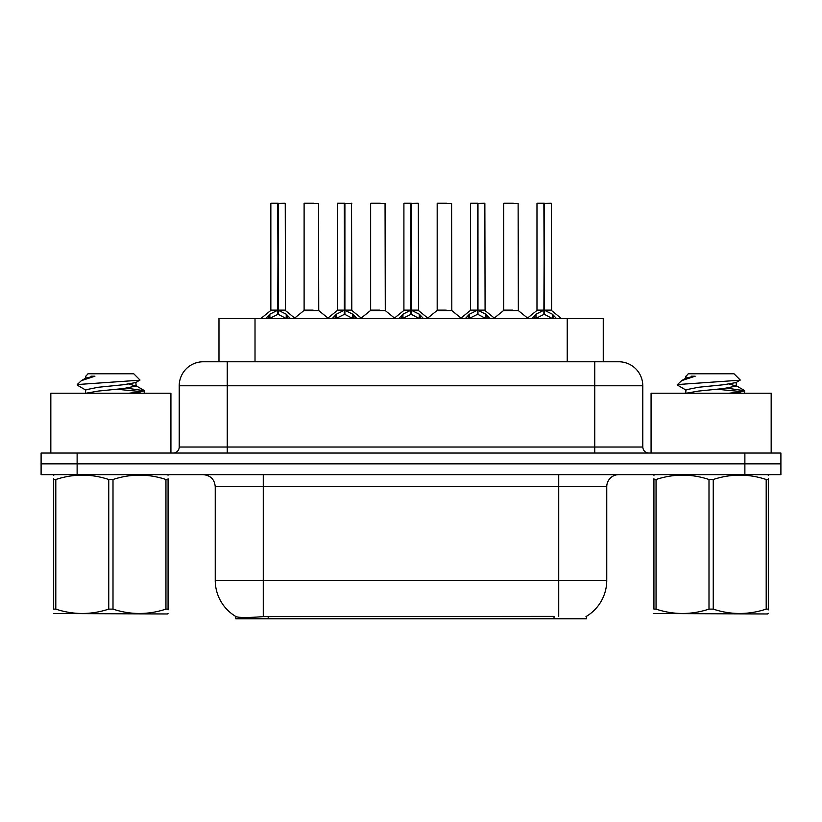 <?xml version="1.0" encoding="UTF-8"?>
<svg xmlns="http://www.w3.org/2000/svg" width="822" height="822" viewBox="0 0 822 822"><rect width="100%" height="100%" fill="white"/><g stroke="black" fill="none" stroke-linecap="round" stroke-linejoin="round"><path stroke-width="1.23" d="M218.981 361.762L218.981 318.525L603.256 318.525L603.256 361.762M586.466 616.315L586.466 618.771L235.78 618.771L235.78 616.459M215.241 580.342L263.276 580.342L263.276 486.665L215.241 486.665L215.241 580.342A42.035 42.035 0 0 0 236.017 616.603C239.13 617.805 248.213 617.805 263.276 616.603L553.915 616.387M585.983 616.603A42.035 42.035 0 0 0 606.759 580.342L606.759 486.665A12.011 12.011 0 0 1 618.771 474.654M77.124 453.035L780.9 453.035L780.9 463.844L41.1 463.844L41.1 474.654L77.124 474.654L77.124 463.844L41.1 463.844L41.1 453.035L77.124 453.035L77.124 463.844L780.9 463.844L780.9 474.654L77.124 474.654M203.599 361.762L618.771 361.762A24.023 24.023 0 0 1 642.783 385.775L642.783 447.024C643.143 450.672 645.147 452.675 648.794 453.035M203.229 361.762A24.023 24.023 0 0 0 179.217 385.775L179.217 447.024A6.001 6.001 0 0 1 173.206 453.035M212.189 361.762L211.644 361.762M265.753 318.525L269.863 314.189L277.733 310.213L277.733 314.405L278.155 203.229L271.085 203.229L277.949 203.229L277.949 310.12L286.241 314.189L290.351 318.525M277.744 203.229L270.849 203.476L270.849 310.12L277.733 310.213M278.37 310.213L278.37 314.405L278.155 310.12L285.255 310.12L278.37 310.13M285.018 203.229L278.37 203.476L278.37 310.12M285.255 203.476L285.481 310.593L279.161 310.593M277.733 203.476L278.155 310.12M277.949 203.229L275.647 203.229M286.22 318.535L278.37 314.405M277.733 314.405L271.024 317.724M313.141 310.12L311.004 310.12M304.109 203.476L318.525 203.476L318.741 310.593L303.893 310.593L311.322 310.12L304.109 310.12L304.109 203.476L318.525 203.476M313.716 203.229L304.356 203.229M332.283 318.525L336.404 314.189L344.274 310.213L344.274 314.405L344.695 203.229L337.616 203.229L344.48 203.229L344.48 310.12L352.772 314.189L356.892 318.525M344.284 203.229L337.38 203.476L337.38 310.12L344.274 310.213M344.901 310.213L344.901 314.405L344.695 310.12L351.795 310.12L351.549 203.229M344.901 310.13L351.785 310.12L345.692 310.593M351.795 203.476L344.901 203.476L344.901 310.12M344.274 203.476L344.695 310.12M344.48 203.229L342.188 203.229M352.751 318.535L344.901 314.405M344.274 314.405L337.565 317.724M398.814 318.525L402.934 314.189L410.805 310.213L410.805 314.405L411.226 203.229L404.157 203.229L411.01 203.229L411.01 310.12L419.302 314.189L423.422 318.525M410.815 203.229L403.91 203.476L403.91 310.12L410.805 310.213M411.432 310.213L411.432 314.405L411.226 310.12L418.326 310.12L411.432 310.13M418.09 203.229L411.432 203.476L411.432 310.12M418.326 203.476L418.542 310.593L412.223 310.593M410.805 203.476L411.226 310.12M411.01 203.229L408.719 203.229M419.292 318.535L411.432 314.405M410.805 314.405L404.095 317.724M465.355 318.525L469.465 314.189L477.335 310.213L477.335 314.405L477.757 203.229L470.687 203.229L477.551 203.229L477.551 310.12L485.843 314.189L489.953 318.525M477.346 203.229L470.451 203.476L470.451 310.12L477.335 310.213M477.972 310.213L477.972 314.405L477.757 310.12L484.857 310.12L477.972 310.13M484.62 203.229L477.972 203.476L477.972 310.12M484.857 203.476L485.083 310.593L478.764 310.593M477.335 203.476L477.757 310.12M477.551 203.229L475.25 203.229M485.823 318.535L477.972 314.405M477.335 314.405L470.626 317.724M531.885 318.525L536.006 314.189L543.876 310.213L543.876 314.405L544.298 203.229L537.218 203.229L544.082 203.229L544.082 310.12L552.374 314.189L556.494 318.525M543.887 203.229L536.982 203.476L536.982 310.12L543.876 310.213M544.503 310.213L544.503 314.405L544.298 310.12L551.398 310.12L544.503 310.13M551.151 203.229L544.503 203.476L544.503 310.12M551.398 203.476L551.613 310.593L545.294 310.593M543.876 203.476L544.298 310.12M544.082 203.229L541.79 203.229M552.353 318.535L544.503 314.405M543.876 314.405L537.167 317.724M379.672 310.12L377.534 310.12M370.65 203.476L385.056 203.476L385.282 310.593L370.424 310.593L377.853 310.12L370.65 310.12L370.65 203.476L385.056 203.476M380.257 203.229L370.886 203.229M446.202 310.12L444.075 310.12M437.181 203.476L451.597 203.476L451.812 310.593L436.965 310.593L444.383 310.12L437.181 310.12L437.181 203.476L451.597 203.476M446.788 203.229L437.417 203.229M512.743 310.12L510.606 310.12M503.711 203.476L518.127 203.476L518.343 310.593L503.496 310.593L510.924 310.12L503.722 310.12L503.711 203.476L518.127 203.476M513.318 203.229L503.958 203.229M170.925 453.035L170.925 393.224L50.83 393.224L50.83 453.035M771.17 453.035L771.17 393.224L651.075 393.224L651.075 453.035M168.068 613.335L167.318 613.962L53.677 613.531M168.068 609.893L168.068 609.112C168.068 614.928 168.068 614.928 168.068 609.112L165.952 609.112L165.952 479.503C148.371 473.688 130.719 473.688 113.004 479.503L108.751 479.503C91.18 473.688 73.528 473.688 55.804 479.503L53.677 479.503C53.677 473.688 53.677 473.688 53.677 479.503L53.677 478.723M113.004 479.503L113.004 609.112C130.575 614.928 148.227 614.928 165.952 609.112M113.004 609.112L108.751 609.112L108.751 479.503M168.068 478.723L168.068 479.503C168.068 473.688 168.068 473.688 168.068 479.503L165.952 479.503M168.068 475.208L167.318 474.654M128.694 393.224L140.254 391.981L144.436 390.769L126.917 388.169M144.189 392.937L144.436 390.769M142.011 391.673L117.125 389.289M85.909 390.183L77.566 385.313L78.193 384.48L77.319 385.045M85.58 393.625L85.58 389.813L98.229 387.265L123.526 384.727L135.846 382.559L139.976 379.99L133.76 373.774L87.995 373.774L85.94 376.188M139.894 380.196L78.193 384.48M77.319 384.449L81.429 380.617L94.941 376.188L90.995 376.188M54.427 474.654L53.677 475.28M168.068 479.503L168.068 609.112M55.804 479.503L55.804 609.112L53.677 609.112L53.677 479.503M55.804 609.112C73.384 614.928 91.026 614.928 108.751 609.112M53.677 609.112C53.677 614.928 53.677 614.928 53.677 609.112M135.846 382.559L136.175 386.001L128.931 384.09M85.95 393.224L98.229 391.077L123.526 388.539L136.175 386.001M81.429 380.617L85.909 377.997L94.941 376.188M768.323 613.335L767.573 613.962L653.932 613.531M768.323 609.893L768.323 609.112C768.323 614.928 768.323 614.928 768.323 609.112L766.196 609.112L766.196 479.503C748.616 473.688 730.974 473.688 713.249 479.503L708.996 479.503C691.425 473.688 673.773 473.688 656.048 479.503L653.932 479.503C653.932 473.688 653.932 473.688 653.932 479.503L653.932 478.723M713.249 479.503L713.249 609.112C730.82 614.928 748.472 614.928 766.196 609.112M713.249 609.112L708.996 609.112L708.996 479.503M768.323 478.723L768.323 479.503C768.323 473.688 768.323 473.688 768.323 479.503L766.196 479.503M768.323 475.208L767.573 474.654M728.939 393.224L740.499 391.981L744.681 390.769L727.162 388.169M744.434 392.937L744.681 390.769M742.256 391.673L717.37 389.289M686.154 390.183L677.811 385.313L678.448 384.48L677.564 385.045M685.825 393.625L685.825 389.813L698.474 387.265L723.771 384.727L736.091 382.559L740.221 379.99L734.005 373.774L688.24 373.774L686.185 376.188M740.139 380.196L678.448 384.48M677.564 384.449L681.674 380.617L695.186 376.188L691.24 376.188M654.682 474.654L653.932 475.28M768.323 479.503L768.323 609.112M656.048 479.503L656.048 609.112L653.932 609.112L653.932 479.503M656.048 609.112C673.629 614.928 691.281 614.928 708.996 609.112M653.932 609.112C653.932 614.928 653.932 614.928 653.932 609.112M736.091 382.559L736.42 386.001L729.176 384.09M686.206 393.224L698.474 391.077L723.771 388.539L736.42 386.001M681.674 380.617L686.154 377.997L695.186 376.188M554.038 618.771L554.038 616.387M268.208 618.771L268.208 616.387M255.015 361.762L255.015 318.525M567.231 361.762L567.231 318.525M558.724 474.654L558.724 486.665L263.276 486.665L263.276 474.654M606.759 486.665L558.724 486.665L558.724 580.342L606.759 580.342M558.724 616.603L558.724 580.342L263.276 580.342L263.276 616.603M744.876 474.654L744.876 453.035M642.783 385.775L179.217 385.775M227.252 453.035L227.252 361.762M179.217 447.024L642.783 447.024M594.748 361.762L594.748 453.035M276.942 310.593L270.849 310.12L277.733 310.13M286.241 314.189L286.241 318.525M287.495 315.288L287.495 318.525M269.863 314.189L269.863 318.525M268.609 315.288L268.609 318.525M343.483 310.593L337.38 310.12L344.274 310.13M352.772 314.189L352.772 318.525M354.035 315.288L354.035 318.525M336.404 314.189L336.404 318.525M335.14 315.288L335.14 318.525M410.014 310.593L403.921 310.12L410.805 310.13M419.302 314.189L419.302 318.525M420.566 315.288L420.566 318.525M402.934 314.189L402.934 318.525M401.67 315.288L401.67 318.525M476.544 310.593L470.451 310.12L477.335 310.13M485.843 314.189L485.843 318.525M487.097 315.288L487.097 318.525M469.465 314.189L469.465 318.525M468.211 315.288L468.211 318.525M543.085 310.593L536.982 310.12L543.876 310.13M552.374 314.189L552.374 318.525M553.638 315.288L553.638 318.525M536.006 314.189L536.006 318.525M534.742 315.288L534.742 318.525M215.241 486.665C214.532 479.37 210.524 475.363 203.229 474.654M270.623 310.593L260.831 318.525M285.481 310.593L295.273 318.525M303.893 310.593L294.687 318.052M318.741 310.593L327.957 318.052M337.164 310.593L327.372 318.525M352.011 310.593L361.803 318.525M403.694 310.593L393.902 318.525M418.542 310.593L428.344 318.525M470.225 310.593L460.433 318.525M485.083 310.593L494.875 318.525M536.766 310.593L526.964 318.525M551.613 310.593L561.405 318.525M370.424 310.593L361.218 318.052M385.282 310.593L394.488 318.052M436.965 310.593L427.759 318.052M451.812 310.593L461.019 318.052M503.496 310.593L494.289 318.052M518.343 310.593L527.56 318.052M85.58 376.188L85.58 378.367M135.846 385.631L144.189 390.491M685.825 376.188L685.825 378.367M736.091 385.631L744.434 390.491"/></g></svg>
